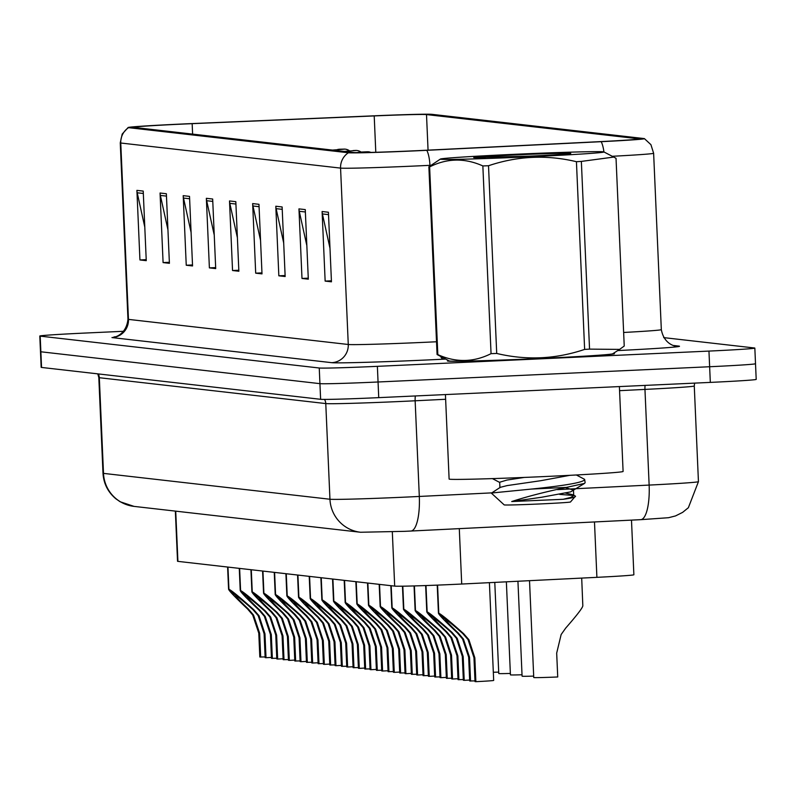 <?xml version="1.0" encoding="UTF-8"?>
<svg xmlns="http://www.w3.org/2000/svg" width="796" height="796" viewBox="0 0 796 796"><rect width="100%" height="100%" fill="white"/><g stroke="black" fill="none" stroke-linecap="round" stroke-linejoin="round"><path stroke-width="1.19" d="M631.487 520.126L633.875 574.762A52.247 1.005 177.5 0 1 596.9 577.339L461.71 584.035A52.247 1.005 177.5 0 1 452.805 584.453A52.247 1.005 177.5 0 1 394.687 586.115L177.916 561.369A52.247 1.005 177.5 0 1 177.538 561.26L175.349 511.112M541.061 358.469A83.59 1.602 -2.5 0 0 614.462 353.673A83.59 1.602 -2.5 0 0 613.228 353.454A83.59 1.602 -2.5 0 1 614.462 353.673A83.59 1.602 -2.5 0 1 541.061 358.469A83.59 1.602 -2.5 0 1 447.452 360.966A83.59 1.602 -2.5 0 0 541.061 358.469M415.721 150.743A55.73 1.075 177.5 0 1 353.732 152.514L133.927 127.41A55.73 1.075 177.5 0 1 133.519 127.3A55.73 1.075 177.5 0 1 192.154 123.669L374.21 115.918A55.73 1.075 177.5 0 1 426.507 114.574L638.651 138.793A55.73 1.075 177.5 0 1 639.059 138.902A55.73 1.075 177.5 0 1 599.617 141.648L425.223 150.285A55.73 1.075 177.5 0 1 415.721 150.743M416.378 150.812A61.133 1.174 -2.5 0 0 426.795 150.315L601.189 141.688A61.133 1.174 -2.5 0 0 644.422 138.633A61.133 1.174 -2.5 0 0 644.004 138.554L431.87 114.326A61.133 1.174 -2.5 0 0 374.498 115.798L192.443 123.559A61.133 1.174 -2.5 0 0 128.146 127.499A61.133 1.174 -2.5 0 0 128.564 127.659L348.369 152.762A61.133 1.174 -2.5 0 0 416.378 150.812M123.828 331.275L85.679 333.026A52.247 1.005 -2.5 0 0 39.8 336.031L40.487 351.683A52.247 1.005 -2.5 0 0 40.865 351.782L319.932 383.652A52.247 1.005 -2.5 0 0 378.06 381.99L709.634 366.737A52.247 1.005 -2.5 0 0 755.513 363.742A52.247 1.005 -2.5 0 0 755.135 363.633M144.792 227.119L137.22 192.781A13.93 13.831 -83.5 0 1 136.902 190.373L139.937 259.954L146.255 260.67L143.22 191.09L136.902 190.373M146.215 259.665L139.937 259.954M167.936 229.755L160.374 195.418A13.93 13.831 -83.5 0 1 160.056 193.02L163.09 262.59L169.409 263.317L166.364 193.736L160.056 193.02M169.359 262.302L163.09 262.59M191.09 232.402L183.518 198.065A13.93 13.831 -83.5 0 1 183.199 195.657L186.244 265.237L192.552 265.954L189.518 196.383L183.199 195.657M192.513 264.949L186.244 265.237M214.243 235.049L206.671 200.711A13.93 13.831 -83.5 0 1 206.353 198.304L209.388 267.884L215.706 268.6L212.671 199.02L206.353 198.304M215.666 267.595L209.388 267.884M329.992 248.262L322.42 213.925A13.93 13.831 -83.5 0 1 322.101 211.517L325.146 281.097L331.454 281.814L328.42 212.243L322.101 211.517M331.415 280.809L325.146 281.097M306.838 245.616L299.266 211.278A13.93 13.831 -83.5 0 1 298.958 208.88L301.992 278.451L308.311 279.177L305.266 209.597L298.958 208.88M308.261 278.162L301.992 278.451M283.694 242.979L276.122 208.642A13.93 13.831 -83.5 0 1 275.804 206.234L278.839 275.814L285.157 276.53L282.122 206.95L275.804 206.234M285.117 275.525L278.839 275.814M260.541 240.332L252.969 205.995A13.93 13.831 -83.5 0 1 252.65 203.587L255.695 273.167L262.003 273.884L258.969 204.313L252.65 203.587M261.964 272.879L255.695 273.167M237.387 237.686L229.825 203.348A13.93 13.831 -83.5 0 1 229.507 200.95L232.541 270.521L238.86 271.247L235.815 201.667L229.507 200.95M238.81 270.232L232.541 270.521M448.655 360.638A83.59 1.602 -2.5 0 0 447.452 360.966A83.59 1.602 -2.5 0 1 448.655 360.638M39.8 336.031A52.247 1.005 -2.5 0 0 40.188 336.131L319.246 368.001A52.247 1.005 -2.5 0 0 377.374 366.339L708.957 351.086A52.247 1.005 -2.5 0 0 754.837 348.081A52.247 1.005 -2.5 0 0 754.449 347.981L663.675 337.613M710.321 382.398A52.247 1.005 -2.5 0 0 756.2 379.394L755.513 363.742A52.247 1.005 -2.5 0 1 709.634 366.737L378.06 381.99A52.247 1.005 -2.5 0 1 319.932 383.652L40.865 351.782A52.247 1.005 -2.5 0 1 40.487 351.683L41.163 367.334A52.247 1.005 -2.5 0 0 41.551 367.444L320.619 399.303A52.247 1.005 -2.5 0 0 378.737 397.642L710.321 382.398L708.957 351.086M474.983 680.898L469.69 680.968L468.655 657.108L462.575 638.979L457.451 632.979C444.785 620.989 438.477 614.383 438.526 613.159L437.303 585.13M437.571 585.11L438.795 613.189C441.889 614.771 450.178 621.606 463.65 633.686L468.894 639.695L474.834 657.814L475.879 681.674A26.119 0.497 177.5 0 0 493.679 680.421L489.411 582.662M457.451 632.979L458.317 633.079C449.83 624.979 445.641 620.562 445.76 619.795L445.71 619.895M437.223 585.13L438.447 613.288L445.76 619.626M458.317 633.079L463.421 639.069L469.521 657.207L470.555 681.068M475.879 681.674L475.013 681.575L473.968 657.715L468.048 639.606L462.784 633.586C453.62 625.417 448.009 620.83 445.969 619.815L438.795 613.189M529.519 580.672L533.748 677.525A26.119 0.497 177.5 0 0 557.727 676.978L556.683 653.118L561.15 634.521L565.737 628.054C577.299 614.82 583 607.348 582.821 605.637L581.697 578.095M463.322 679.565L458.028 679.635L456.994 655.775L450.914 637.646L445.79 631.646C433.124 619.656 426.815 613.049 426.865 611.825L425.721 585.567M425.989 585.558L427.144 611.855C430.228 613.437 438.516 620.273 451.989 632.352L457.232 638.362L463.173 656.481L464.217 680.341A26.119 0.497 177.5 0 0 469.65 680.053M445.79 631.646L446.655 631.745C438.168 623.656 433.989 619.228 434.109 618.462L434.049 618.562M425.641 585.567L426.795 611.955L434.099 618.293M446.655 631.745L451.76 637.745L457.859 655.874L458.894 679.734M464.217 680.341L463.352 680.242L462.307 656.392L456.387 638.273L451.133 632.253C441.959 624.084 436.347 619.497 434.308 618.492L427.144 611.855M451.66 678.232L446.377 678.301L445.332 654.451L439.263 636.312L434.138 630.313C421.472 618.323 415.154 611.716 415.204 610.492L414.129 585.936M414.408 585.926L415.482 610.522C418.567 612.104 426.855 618.94 440.337 631.019L445.571 637.039L451.521 655.158L452.556 679.008A26.119 0.497 177.5 0 0 457.989 678.729M434.138 630.313L434.994 630.412C426.507 622.323 422.328 617.895 422.447 617.129L422.397 617.228M414.059 585.936L415.134 610.622L422.437 616.96M434.994 630.412L440.098 636.412L446.198 654.551L447.243 678.401M452.556 679.008L451.69 678.908L450.645 655.058L444.735 636.939L439.472 630.92C430.298 622.751 424.686 618.164 422.646 617.159L415.482 610.522M439.999 676.908L434.715 676.978L433.671 653.118L427.601 634.979L422.477 628.979C409.811 616.99 403.502 610.383 403.542 609.169L402.537 586.194M402.816 586.194L403.821 609.199C406.915 610.781 415.194 617.606 428.676 629.686L433.91 635.706L439.86 653.824L440.894 677.685A26.119 0.497 177.5 0 0 446.337 677.396M422.477 628.979L423.343 629.079C414.855 620.989 410.666 616.562 410.786 615.805L410.736 615.895M402.468 586.194L403.473 609.288L410.776 615.626M423.343 629.079L428.437 635.079L434.536 653.217L435.581 677.078M440.894 677.685L440.029 677.585L438.994 653.725L433.074 635.606L427.81 629.596C418.636 621.427 413.034 616.83 410.985 615.825L403.821 609.199M428.348 675.575L423.054 675.645L422.009 651.785L415.94 633.656L410.816 627.646C398.149 615.666 391.841 609.059 391.881 607.836L390.916 585.687M391.194 585.717L392.159 607.865C395.254 609.447 403.532 616.273 417.014 628.362L422.258 634.372L428.198 652.491L429.243 676.351A26.119 0.497 177.5 0 0 434.676 676.063M410.816 627.646L411.681 627.745C403.194 619.656 399.005 615.228 399.124 614.472L399.075 614.562M390.846 585.677L391.811 607.965L399.124 614.303M411.681 627.745L416.786 633.745L422.875 651.884L423.92 675.744M429.243 676.351L428.377 676.252L427.333 652.392L421.412 634.273L416.149 628.263C406.975 620.094 401.373 615.507 399.333 614.492L392.159 607.865M533.688 676.102A26.119 0.497 177.5 0 1 522.086 676.192L517.937 581.249M522.027 674.769A26.119 0.497 177.5 0 1 510.425 674.859L506.365 581.826M510.365 673.436A26.119 0.497 177.5 0 1 498.764 673.525L494.784 582.393M445.432 394.577L449.113 479.053A87.072 1.672 -2.5 0 0 546.633 476.456A87.072 1.672 -2.5 0 0 623.099 471.451L619.388 386.577M603.318 151.807A81.849 1.572 -2.5 0 0 518.514 154.126A81.849 1.572 -2.5 0 0 440.417 159.061A81.849 1.572 -2.5 0 0 440.974 159.27A81.849 1.572 -2.5 0 0 528.494 156.832A81.849 1.572 -2.5 0 0 603.865 151.917A81.849 1.572 -2.5 0 0 603.318 151.807M437.074 354.528A94.037 1.801 -2.5 0 0 437.392 354.578A94.037 1.801 -2.5 0 0 437.82 354.618C455.859 362.717 473.6 362.399 491.052 353.653A94.037 1.801 -2.5 0 0 496.714 353.454C526.464 360.528 555.767 359.175 584.632 349.404A94.037 1.801 -2.5 0 0 589.547 349.126L619.596 349.394L612.681 353.802A81.849 1.572 -2.5 0 1 534.584 358.727A81.849 1.572 -2.5 0 1 449.79 361.046A81.849 1.572 -2.5 0 1 449.233 360.936L437.074 354.528L428.875 166.812L440.417 159.061M428.875 166.812A94.037 1.801 -2.5 0 0 429.193 166.861A94.037 1.801 -2.5 0 0 429.621 166.901L437.82 354.618M619.596 349.394L624.233 346.041L616.034 158.324L613.766 157.071L581.359 161.409L589.547 349.126M570.404 153.32A48.655 0.935 -2.5 0 0 521.39 154.643A48.655 0.935 -2.5 0 0 473.739 157.568L529.071 156.165A48.655 0.935 -2.5 0 0 570.752 153.439A48.655 0.935 -2.5 0 0 570.404 153.32M485.212 157.847L473.739 157.568M576.344 474.973L584.632 479.361L585.13 482.655L584.553 483.401L566.384 487.411C544.792 491.968 526.574 496.674 511.719 501.54L563.16 499.291C571.926 498.077 576.025 497.032 575.468 496.157L572.911 494.744L573.717 495.61L570.851 497.41L563.16 499.291M584.632 479.361C584.732 482.157 567.001 485.401 531.439 489.072L566.384 487.411M569.886 475.321L540.753 480.704L507.191 485.58L500.266 487.331L491.391 493.152L504.196 504.893A33.173 0.637 -2.5 0 0 504.435 504.943A33.173 0.637 -2.5 0 0 539.041 503.987A33.173 0.637 -2.5 0 0 570.473 501.997L575.468 496.157M573.697 495.49L559.697 494.396M491.43 493.022L531.439 489.072M584.632 349.404L576.433 161.697A94.037 1.801 -2.5 0 0 581.359 161.409M491.052 353.653L482.854 165.936A94.037 1.801 -2.5 0 0 488.515 165.737L496.714 353.454M482.854 165.936C464.814 157.837 447.073 158.155 429.621 166.901M576.433 161.697C546.832 154.613 517.529 155.966 488.515 165.737M565.737 493.162L572.911 494.744M524.365 477.421L506.952 480.058L499.689 482.237L499.928 487.759M565.518 487.64L573.468 490.087L573.717 495.61M584.553 483.401L570.613 491.888L541.479 497.271L511.719 501.54M416.686 674.242L411.393 674.312L410.358 650.451L404.278 632.322L399.154 626.323C386.488 614.333 380.18 607.726 380.229 606.502L379.264 584.354M379.533 584.393L380.498 606.532C383.592 608.114 391.881 614.95 405.353 627.029L410.597 633.039L416.537 651.158L417.582 675.018A26.119 0.497 177.5 0 0 423.014 674.729M399.154 626.323L400.02 626.422C391.532 618.323 387.353 613.905 387.463 613.139L387.413 613.238M379.185 584.354L380.16 606.632L387.463 612.97M400.02 626.422L405.124 632.412L411.224 650.551L412.258 674.411M417.582 675.018L416.716 674.918L415.671 651.058L409.751 632.949L404.487 626.93C395.323 618.761 389.712 614.174 387.672 613.159L380.498 606.532M405.025 672.909L399.731 672.978L398.697 649.118L392.627 630.989L387.493 624.989C374.826 613 368.518 606.393 368.568 605.169L367.603 583.03M367.871 583.06L368.846 605.199C371.931 606.781 380.219 613.617 393.692 625.696L398.935 631.706L404.875 649.825L405.92 673.685A26.119 0.497 177.5 0 0 411.353 673.396M387.493 624.989L388.358 625.089C379.871 617 375.692 612.572 375.811 611.806L375.752 611.905M367.523 583.02L368.498 605.298L375.802 611.636M388.358 625.089L393.463 631.089L399.562 649.218L400.597 673.078M405.92 673.685L405.055 673.585L404.01 649.735L398.09 631.616L392.836 625.596C383.662 617.427 378.05 612.84 376.01 611.835L368.846 605.199M393.363 671.575L388.08 671.645L387.035 647.795L380.966 629.656L375.841 623.656C363.175 611.666 356.857 605.06 356.906 603.836L355.941 581.697M356.22 581.727L357.185 603.865C360.27 605.448 368.558 612.283 382.04 624.362L387.274 630.382L393.224 648.501L394.259 672.351A26.119 0.497 177.5 0 0 399.691 672.073M375.841 623.656L376.697 623.756C368.21 615.666 364.031 611.238 364.15 610.472L364.1 610.572M355.862 581.687L356.837 603.965L364.14 610.303M376.697 623.756L381.801 629.755L387.901 647.894L388.945 671.744M394.259 672.351L393.393 672.252L392.358 648.402L386.438 630.283L381.175 624.263C372.001 616.094 366.389 611.507 364.349 610.502L357.185 603.865M498.704 672.113A26.119 0.497 177.5 0 1 493.321 672.252M381.702 670.252L376.418 670.322L375.374 646.461L369.304 628.323L364.18 622.323C351.514 610.333 345.205 603.726 345.245 602.502L344.28 580.364M344.559 580.393L345.524 602.542C348.618 604.124 356.897 610.95 370.379 623.029L375.613 629.049L381.563 647.168L382.597 671.028A26.119 0.497 177.5 0 0 388.04 670.739M364.18 622.323L365.046 622.422C356.558 614.333 352.369 609.905 352.489 609.149L352.439 609.238M344.2 580.354L345.175 602.632L352.479 608.97M365.046 622.422L370.15 628.422L376.239 646.561L377.284 670.421M382.597 671.028L381.732 670.928L380.697 647.068L374.777 628.949L369.513 622.93C360.339 614.771 354.737 610.174 352.688 609.169L345.524 602.542M370.05 668.919L364.757 668.988L363.712 645.128L357.643 626.999L352.519 620.989C339.852 609 333.544 602.403 333.594 601.179L332.619 579.03M332.897 579.06L333.862 601.209C336.957 602.791 345.245 609.617 358.717 621.706L363.961 627.716L369.901 645.835L370.946 669.695A26.119 0.497 177.5 0 0 376.379 669.406M352.519 620.989L353.384 621.089C344.897 613 340.708 608.572 340.827 607.816L340.778 607.905M332.549 579.02L333.514 601.308L340.827 607.647M353.384 621.089L358.489 627.089L364.578 645.228L365.623 669.088M370.946 669.695L370.08 669.595L369.036 645.735L363.115 627.616L357.852 621.606C348.678 613.437 343.076 608.85 341.036 607.836L333.862 601.209M358.389 667.585L353.096 667.655L352.061 643.795L345.981 625.666L340.857 619.666C328.191 607.676 321.882 601.07 321.932 599.846L320.967 577.697M321.236 577.737L322.201 599.876C325.295 601.458 333.584 608.293 347.056 620.373L352.3 626.382L358.24 644.501L359.285 668.361A26.119 0.497 177.5 0 0 364.717 668.073M340.857 619.666L341.723 619.766C333.235 611.666 329.056 607.248 329.176 606.482L329.116 606.582M320.887 577.687L321.863 599.975L329.166 606.313M341.723 619.766L346.827 625.755L352.926 643.894L353.961 667.754M359.285 668.361L358.419 668.262L357.374 644.402L351.454 626.293L346.19 620.273C337.026 612.104 331.415 607.517 329.375 606.502L322.201 599.876M346.728 666.252L341.434 666.322L340.399 642.462L334.33 624.333L329.196 618.333C316.529 606.343 310.221 599.736 310.271 598.512L309.306 576.374M309.574 576.404L310.549 598.542C313.634 600.124 321.922 606.96 335.395 619.039L340.638 625.049L346.578 643.168L347.623 667.028A26.119 0.497 177.5 0 0 353.056 666.74M329.196 618.333L330.061 618.432C321.574 610.343 317.395 605.915 317.514 605.149L317.455 605.249M309.226 576.364L310.201 598.642L317.505 604.98M330.061 618.432L335.166 624.432L341.265 642.561L342.31 666.421M347.623 667.028L346.757 666.929L345.713 643.078L339.802 624.96L334.539 618.94C325.365 610.771 319.753 606.184 317.713 605.179L310.549 598.542M335.066 664.919L329.783 664.988L328.738 641.138L322.669 622.999L317.544 617C304.878 605.01 298.56 598.403 298.609 597.179L297.644 575.04M297.923 575.07L298.888 597.209C301.983 598.791 310.261 605.627 323.743 617.706L328.977 623.726L334.927 641.845L335.962 665.695A26.119 0.497 177.5 0 0 341.394 665.416M317.544 617L318.4 617.099C309.913 609.01 305.734 604.582 305.853 603.816L305.803 603.915M297.565 575.03L298.54 597.308L305.843 603.647M318.4 617.099L323.504 623.099L329.604 641.238L330.648 665.088M335.962 665.695L335.096 665.595L334.061 641.745L328.141 623.626L322.877 617.606C313.704 609.438 308.092 604.851 306.052 603.846L298.888 597.209M323.405 663.595L318.121 663.665L317.077 639.805L311.007 621.666L305.883 615.666C293.217 603.676 286.908 597.07 286.948 595.846L285.983 573.707M286.262 573.737L287.227 595.886C290.321 597.468 298.6 604.293 312.082 616.373L317.325 622.392L323.266 640.511L324.31 664.371A26.119 0.497 177.5 0 0 329.743 664.083M305.883 615.666L306.749 615.766C298.261 607.676 294.072 603.249 294.192 602.492L294.142 602.582M285.903 573.697L286.878 595.975L294.182 602.313M306.749 615.766L311.853 621.766L317.942 639.904L318.987 663.764M324.31 664.371L323.435 664.272L322.4 640.412L316.48 622.293L311.216 616.273C302.042 608.104 296.44 603.517 294.391 602.512L287.227 595.886M311.753 662.262L306.46 662.332L305.415 638.472L299.346 620.343L294.221 614.333C281.555 602.343 275.247 595.746 275.297 594.522L274.322 572.374M274.6 572.404L275.565 594.552C278.66 596.134 286.948 602.96 300.42 615.049L305.664 621.059L311.604 639.178L312.649 663.038A26.119 0.497 177.5 0 0 318.082 662.75M294.221 614.333L295.087 614.432C286.6 606.343 282.411 601.915 282.53 601.159L282.48 601.249M274.252 572.364L275.217 594.652L282.53 600.99M295.087 614.432L300.191 620.432L306.281 638.571L307.326 662.431M312.649 663.038L311.783 662.939L310.738 639.079L304.818 620.96L299.555 614.95C290.381 606.781 284.779 602.184 282.739 601.179L275.565 594.552M300.092 660.929L294.799 660.998L293.764 637.138L287.684 619.009L282.56 613.01C269.894 601.02 263.585 594.413 263.635 593.189L262.67 571.04M262.939 571.08L263.904 593.219C266.998 594.801 275.287 601.627 288.759 613.716L294.003 619.726L299.943 637.845L300.988 661.705A26.119 0.497 177.5 0 0 306.42 661.416M282.56 613.01L283.426 613.109C274.938 605.01 270.759 600.592 270.879 599.826L270.819 599.925M262.59 571.03L263.566 593.318L270.869 599.657M283.426 613.109L288.53 619.099L294.629 637.238L295.664 661.098M300.988 661.705L300.122 661.605L299.077 637.745L293.157 619.636L287.903 613.617C278.729 605.448 273.118 600.861 271.078 599.846L263.904 593.219M288.431 659.595L283.147 659.665L282.102 635.805L276.033 617.676L270.899 611.676C258.232 599.687 251.924 593.08 251.974 591.856L251.009 569.717M251.287 569.747L252.252 591.886C255.337 593.468 263.625 600.303 277.098 612.383L282.341 618.393L288.281 636.511L289.326 660.372A26.119 0.497 177.5 0 0 294.759 660.083M270.899 611.676L271.764 611.776C263.277 603.686 259.098 599.259 259.217 598.492L259.168 598.592M250.929 569.707L251.904 591.985L259.207 598.323M271.764 611.776L276.869 617.776L282.968 635.904L284.013 659.765M289.326 660.372L288.46 660.272L287.416 636.412L281.505 618.303L276.242 612.283C267.068 604.114 261.456 599.527 259.416 598.522L252.252 591.886M276.769 658.262L271.486 658.332L270.441 634.482L264.371 616.343L259.247 610.343C246.581 598.353 240.273 591.746 240.312 590.523L239.347 568.384M239.626 568.414L240.591 590.552C243.685 592.134 251.964 598.97 265.446 611.049L270.68 617.069L276.63 635.188L277.665 659.038A26.119 0.497 177.5 0 0 283.107 658.76M259.247 610.343L260.103 610.442C251.626 602.353 247.437 597.925 247.556 597.159L247.506 597.259M239.268 568.374L240.243 590.652L247.546 596.99M260.103 610.442L265.207 616.442L271.307 634.581L272.351 658.431M277.665 659.038L276.799 658.939L275.764 635.089L269.844 616.97L264.58 610.95C255.407 602.781 249.805 598.194 247.755 597.189L240.591 590.552M265.118 656.939L259.824 657.008L258.78 633.148L252.71 615.01L247.586 609.01C234.919 597.02 228.611 590.413 228.651 589.189L227.686 567.05M227.964 567.08L228.93 589.229C232.024 590.811 240.302 597.637 253.785 609.716L259.028 615.736L264.969 633.855L266.013 657.715A26.119 0.497 177.5 0 0 271.446 657.426M247.586 609.01L248.451 609.109C239.964 601.02 235.775 596.592 235.895 595.836L235.845 595.925M227.606 567.041L228.581 589.319L235.885 595.657M248.451 609.109L253.556 615.109L259.645 633.248L260.69 657.108M266.013 657.715L265.148 657.615L264.103 633.755L258.183 615.636L252.919 609.617C243.745 601.448 238.143 596.861 236.104 595.856L228.93 589.229M368.608 151.827A8.706 8.587 94.1 0 0 367.215 151.777L361.185 152.056L367.215 151.777M367.264 151.777A8.706 8.676 -78.5 0 1 370.926 152.414L369.384 151.946M356.946 150.494A8.706 8.587 94.1 0 0 355.563 150.444L353.006 150.563M353.006 150.573L355.563 150.444M355.603 150.454A8.706 8.676 -78.5 0 1 360.936 151.986L357.722 150.613M345.285 149.16A8.706 8.587 94.1 0 0 343.902 149.111L337.872 149.389L343.902 149.111A8.706 8.676 -78.5 0 1 349.275 150.653L346.061 149.28M459.292 528.653L461.71 584.035M392.319 531.867L394.687 586.115M594.483 521.957L596.9 577.339M175.727 511.151L177.916 561.369M445.68 359.086L443.462 359.195A87.072 1.672 177.5 0 1 331.753 362.678L111.957 337.574A17.413 17.283 96.5 0 0 128.464 319.385L348.27 344.489A69.66 1.333 -2.5 0 0 425.76 342.27A69.66 1.333 -2.5 0 0 436.516 341.763M127.957 319.246A69.66 1.333 -2.5 0 0 128.464 319.385L120.763 143.011A69.66 1.333 177.5 0 1 120.256 142.872L127.957 319.246C126.086 337.345 110.176 337.922 114.465 336.877L116.952 336.589M430.865 165.279L429.93 165.329A69.66 1.333 177.5 0 1 418.059 165.886A69.66 1.333 177.5 0 1 340.569 168.105A17.413 17.283 -83.5 0 1 348.369 152.762M426.795 150.315A17.413 5.065 -92.8 0 1 429.93 165.329L429.959 165.956M603.925 151.946A17.413 5.065 -92.8 0 0 601.189 141.688M644.422 138.633L650.919 144.663L653.625 153.26A69.66 1.333 177.5 0 1 612.263 156.285M128.564 127.659A17.413 17.283 96.5 0 0 120.763 143.011L340.569 168.105L348.27 344.489A17.413 17.283 96.5 0 1 331.753 362.678M673.734 345.514L678.849 346.101A87.072 1.672 177.5 0 1 617.855 350.568L617.756 350.568M40.188 336.131L41.551 367.444M319.246 368.001L320.619 399.303M377.374 366.339L378.737 397.642M623.636 332.469A69.66 1.333 -2.5 0 0 661.327 329.634C664.441 346.529 678.879 346.678 676.112 346.001A17.413 17.283 96.5 0 0 678.849 346.101M443.462 359.195A17.413 5.065 87.2 0 1 440.646 356.469M426.507 114.574L428.059 150.145M374.21 115.918L375.792 152.275M192.154 123.669L192.612 134.116M229.825 203.348L235.924 204.045M252.969 205.995L259.068 206.691M276.122 208.642L282.222 209.338M299.266 211.278L305.375 211.985M322.42 213.925L328.519 214.621M206.671 200.711L212.771 201.408M183.518 198.065L189.617 198.761M160.374 195.418L166.473 196.114M137.22 192.781L143.32 193.478M324.509 399.413A8.706 8.647 -83.5 0 1 325.773 403.572L329.952 499.241A34.825 34.566 96.5 0 0 360.538 532.255L134.086 506.395A34.825 34.566 96.5 0 1 103.5 473.381L329.952 499.241A69.66 1.333 -2.5 0 0 407.452 497.022A69.66 1.333 -2.5 0 0 419.313 496.455L415.144 400.786A69.66 1.333 177.5 0 1 403.274 401.353A69.66 1.333 177.5 0 1 325.773 403.572L99.321 377.712A69.66 1.333 177.5 0 1 98.813 377.573L102.992 473.242A69.66 1.333 -2.5 0 0 103.5 473.381L99.321 377.712A8.706 8.647 -83.5 0 0 98.266 373.921M557.459 489.62L649.138 485.082L644.959 389.413L619.567 390.667M411.094 531.032L640.511 519.669A34.825 10.119 -92.8 0 0 640.72 519.669A34.825 10.119 -92.8 0 0 649.138 485.082A69.66 1.333 -2.5 0 0 698.44 481.65L694.271 385.98A69.66 1.333 177.5 0 1 644.959 389.413A8.706 2.527 87.2 0 1 645.078 385.393M404.925 531.32A34.825 0.667 177.5 0 0 410.696 531.051A34.825 10.119 -92.8 0 0 410.895 531.041A34.825 10.119 -92.8 0 0 419.313 496.455L491.878 492.863M445.631 399.274L415.144 400.786A8.706 2.527 87.2 0 1 415.353 395.96M473.968 657.715L474.834 657.814M462.784 633.586L463.65 633.686M468.655 657.108L469.521 657.207M462.307 656.392L463.173 656.481M451.133 632.253L451.989 632.352M456.994 655.775L457.859 655.874M450.645 655.058L451.521 655.158M439.472 630.92L440.337 631.019M445.332 654.451L446.198 654.551M438.994 653.725L439.86 653.824M427.81 629.596L428.676 629.686M433.671 653.118L434.536 653.217M427.333 652.392L428.198 652.491M416.149 628.263L417.014 628.362M422.009 651.785L422.875 651.884M415.671 651.058L416.537 651.158M404.487 626.93L405.353 627.029M410.358 650.451L411.224 650.551M404.01 649.735L404.875 649.825M392.836 625.596L393.692 625.696M398.697 649.118L399.562 649.218M392.358 648.402L393.224 648.501M381.175 624.263L382.04 624.362M387.035 647.795L387.901 647.894M380.697 647.068L381.563 647.168M369.513 622.93L370.379 623.029M375.374 646.461L376.239 646.561M369.036 645.735L369.901 645.835M357.852 621.606L358.717 621.706M363.712 645.128L364.578 645.228M357.374 644.402L358.24 644.501M346.19 620.273L347.056 620.373M352.061 643.795L352.926 643.894M345.713 643.078L346.578 643.168M334.539 618.94L335.395 619.039M340.399 642.462L341.265 642.561M334.061 641.745L334.927 641.845M322.877 617.606L323.743 617.706M328.738 641.138L329.604 641.238M322.4 640.412L323.266 640.511M311.216 616.273L312.082 616.373M317.077 639.805L317.942 639.904M310.738 639.079L311.604 639.178M299.555 614.95L300.42 615.049M305.415 638.472L306.281 638.571M299.077 637.745L299.943 637.845M287.903 613.617L288.759 613.716M293.764 637.138L294.629 637.238M287.416 636.412L288.281 636.511M276.242 612.283L277.098 612.383M282.102 635.805L282.968 635.904M275.764 635.089L276.63 635.188M264.58 610.95L265.446 611.049M270.441 634.482L271.307 634.581M264.103 633.755L264.969 633.855M252.919 609.617L253.785 609.716M258.78 633.148L259.645 633.248M339.086 149.25L343.942 149.121L339.086 149.25M128.146 127.499L122.196 134.066L120.256 142.872M754.837 348.081L755.513 363.742M653.625 153.26L661.327 329.634M698.44 481.65L688.371 507.709L682.64 512.365L675.515 515.927L668.54 517.708L640.72 519.669L404.836 531.33L360.538 532.255M694.271 385.98L694.619 383.115M97.799 373.861L98.813 377.573M134.086 506.395L120.136 501.759L115.868 498.793C107.918 492.117 103.629 483.6 102.992 473.242M603.865 151.917L613.766 157.071M499.699 482.436L492.416 478.605M356.16 152.613L368.22 151.787M344.141 151.419L356.558 150.454M332.479 150.086L344.907 149.121"/></g></svg>
